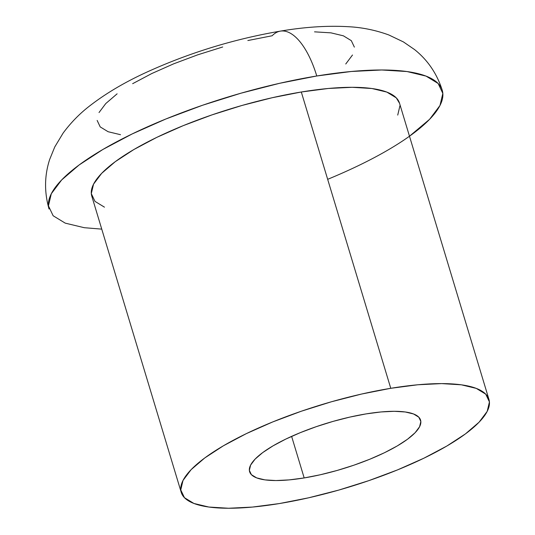 <?xml version="1.0" encoding="UTF-8"?>
<svg xmlns="http://www.w3.org/2000/svg" width="535" height="535" viewBox="0 0 535 535"><rect width="100%" height="100%" fill="white"/><g stroke="black" fill="none" stroke-linecap="round" stroke-linejoin="round"><path stroke-width="0.8" d="M48.384 203.942A205.373 55.459 -16.8 0 1 316.767 75.99A71.436 29.933 -99.4 0 0 280.875 31.05A71.436 29.933 80.6 0 1 316.767 75.99L351.294 71.489L381.763 69.985L406.995 71.543L426.034 76.104L438.138 83.487L442.84 93.418L439.971 105.502L429.625 119.285L409.482 136.218M399.551 103.329L396.288 97.865L386.818 92.087L371.919 88.516L352.17 87.299L328.323 88.476L301.305 92L390.764 388.303A160.727 43.402 -16.8 0 1 488.963 399.471A160.727 43.402 -16.8 0 1 279.43 503.549L252.406 507.073L228.565 508.25L208.817 507.033L193.917 503.462L184.448 497.684L180.763 489.913L183.01 480.457L191.102 469.67L204.731 457.973L223.369 445.809L246.294 433.651L272.643 421.968L301.386 411.201L331.419 401.772L361.6 394.041L390.764 388.303L301.305 92A160.727 43.402 163.2 0 0 91.773 196.077L181.231 492.381A160.727 43.402 -16.8 0 1 390.764 388.303L417.781 384.772L441.629 383.602L461.377 384.819L476.277 388.39L485.747 394.168L489.431 401.939L487.184 411.395L479.086 422.182L465.463 433.878L446.825 446.043L423.894 458.194L397.552 469.884L368.809 480.644L338.769 490.08L308.595 497.811L279.43 503.549A160.727 43.402 -16.8 0 1 181.231 492.381M304.174 477.936L291.622 436.373L304.174 477.936A89.291 24.115 -16.8 0 1 249.618 471.736A89.291 24.115 -16.8 0 1 366.02 413.909A89.291 24.115 -16.8 0 1 420.577 420.115A89.291 24.115 -16.8 0 1 304.174 477.936L320.371 474.752L337.137 470.452L353.829 465.216L369.792 459.237L384.431 452.744L397.171 445.989L407.523 439.235L415.093 432.735L419.587 426.743L420.838 421.486L418.791 417.173L413.528 413.963L405.256 411.977L394.282 411.301L381.034 411.95L366.02 413.909L349.823 417.099L333.051 421.393L316.366 426.636L300.396 432.614L285.764 439.108L273.024 445.862L262.672 452.617L255.101 459.117L250.607 465.109L249.357 470.365L251.403 474.679L256.666 477.889L264.939 479.875L275.913 480.55L289.161 479.895L304.174 477.936M120.522 134.7L108.11 131.724L100.212 126.909L97.149 120.435M99.022 112.551L105.763 103.563L117.118 93.819M132.653 83.681L151.759 73.549L173.708 63.812L197.662 54.844L222.694 46.986M247.845 40.54L272.148 35.758A71.436 29.933 80.6 0 1 280.875 31.05M314.533 31.839L330.991 32.856L343.41 35.832L351.301 40.647L354.371 47.12M352.498 55.005L345.75 63.993M101.75 229.127L84.276 227.703L65.243 223.142L53.139 215.759L48.431 205.835L51.306 193.744L61.645 179.961L79.06 165.014L102.874 149.479L132.172 133.944L165.83 119.011L202.558 105.255L240.944 93.204L279.504 83.326L316.767 75.99A205.373 55.459 -16.8 0 1 442.886 95.304A205.373 55.459 -16.8 0 1 327.667 179.325M488.963 399.471L399.505 103.168A160.727 43.402 163.2 0 0 301.305 92L272.141 97.738L241.96 105.469L211.927 114.905L183.184 125.665L156.835 137.348L133.91 149.506L115.272 161.67L101.643 173.367L93.551 184.154L91.304 193.61L94.989 201.381L104.459 207.159M397.726 115.092L399.973 105.636M49.033 208.984C44.218 192.112 44.432 175.6 49.668 159.457L54.771 146.931L63.117 133.088C70.928 122.522 79.942 113.346 90.141 105.569C105.883 93.418 124.481 82.403 145.941 72.526C188.775 52.945 233.594 39.142 280.4 31.117C305.197 26.917 328.089 25.459 349.081 26.75C362.59 27.492 375.851 30.234 388.858 34.976L403.423 41.924L414.558 49.568C427.732 60.094 436.961 73.663 442.244 90.261"/></g></svg>
